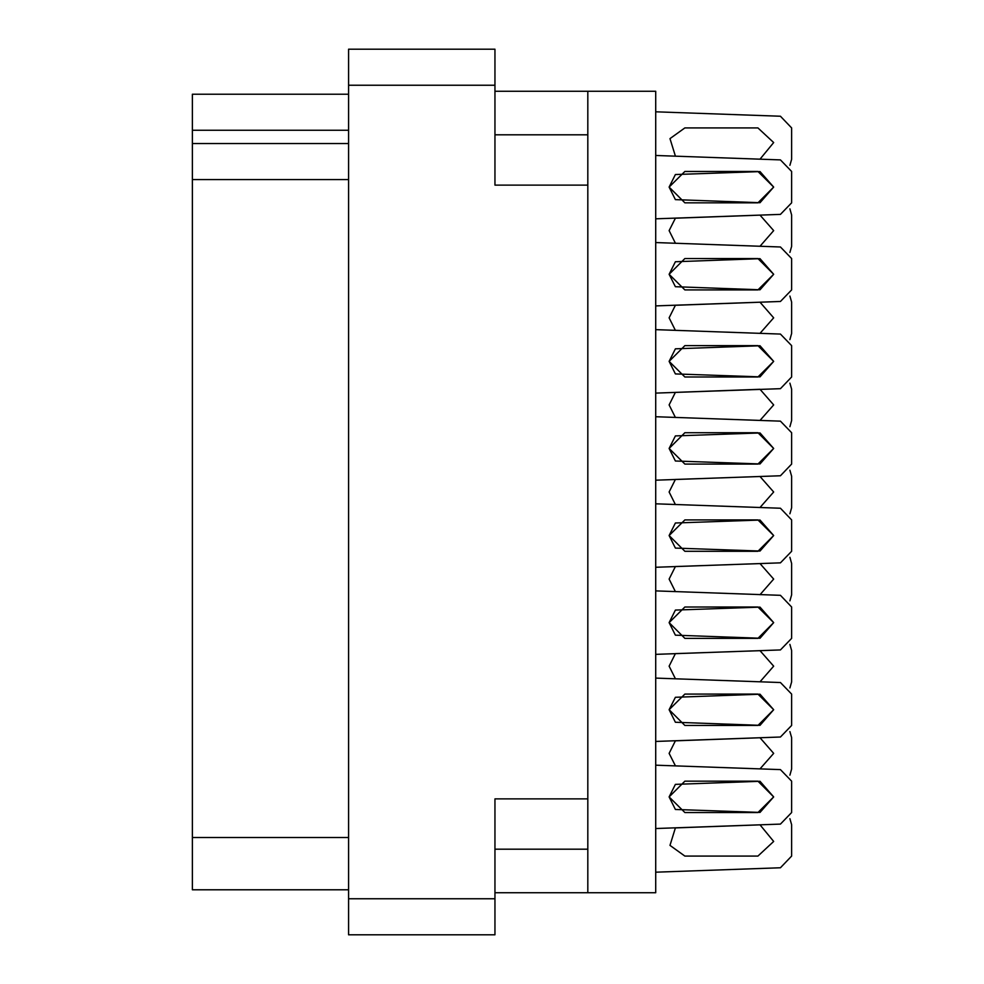 <?xml version="1.0" encoding="UTF-8"?>
<svg xmlns="http://www.w3.org/2000/svg" width="984" height="984" viewBox="0 0 984 984"><rect width="100%" height="100%" fill="white"/><g stroke="black" fill="none" stroke-linecap="round" stroke-linejoin="round"><path stroke-width="1.48" d="M587.817 798.91L494.903 798.91L494.903 934.8L348.557 934.8L348.557 49.2L494.903 49.2L494.903 185.09L587.817 185.09L587.817 892.697L494.903 892.697M494.903 91.303L587.817 91.303L587.817 185.09M348.557 130.208L192.347 130.208L192.347 94.206L348.557 94.206M348.557 889.794L192.347 889.794L192.347 837.532L348.557 837.532M348.557 179.568L192.347 179.568L192.347 143.566L348.557 143.566M757.975 812.563L773.645 796.88L757.975 781.198L684.803 781.198L669.12 796.88L684.803 812.563L757.975 812.563M760.042 202.667L773.645 187.12L760.042 171.573L773.645 187.12L760.042 202.667L773.645 187.12L760.042 171.573L773.645 187.12L760.042 202.667L773.645 187.12L760.042 171.573L773.645 187.12L760.042 202.667L773.645 187.12L760.042 171.573L675.381 174.586L669.12 187.12L675.381 199.654L669.12 187.12L675.381 174.586L669.12 187.12L675.381 199.654L669.12 187.12L675.381 174.586L669.12 187.12L675.381 199.654L669.12 187.12L675.381 174.586L669.12 187.12L675.381 199.654L760.042 202.667M760.042 159.113L773.621 142.532L757.975 127.883L773.621 142.532L760.042 159.113L773.621 142.532L757.975 127.883L773.621 142.532L760.042 159.113L773.621 142.532L757.975 127.883L773.621 142.532L760.042 159.113L773.621 142.532L757.975 127.883L684.803 127.883L669.932 138.609L675.381 156.099L669.932 138.609L684.803 127.883L669.932 138.609L675.381 156.099L669.932 138.609L684.803 127.883L669.932 138.609L675.381 156.099L669.932 138.609L684.803 127.883L669.932 138.609L675.381 156.099M757.975 856.117L773.621 841.468L760.042 824.887L773.621 841.468L757.975 856.117L773.621 841.468L760.042 824.887L773.621 841.468L757.975 856.117L773.621 841.468L760.042 824.887L773.621 841.468L757.975 856.117L773.621 841.468L760.042 824.887L675.381 827.901L669.932 845.391L684.803 856.117L757.975 856.117M675.381 827.901L669.932 845.391L684.803 856.117L669.932 845.391L675.381 827.901L669.932 845.391L684.803 856.117L669.932 845.391L675.381 827.901L669.932 845.391L684.803 856.117L669.932 845.391L675.381 827.901L760.042 824.887L675.381 827.901M760.042 289.776L773.645 274.228L760.042 258.681L773.645 274.228L760.042 289.776L773.645 274.228L760.042 258.681L773.645 274.228L760.042 289.776L773.645 274.228L760.042 258.681L773.645 274.228L760.042 289.776L773.645 274.228L760.042 258.681L675.381 261.695L669.12 274.228L675.381 286.762L669.12 274.228L675.381 261.695L669.12 274.228L675.381 286.762L669.12 274.228L675.381 261.695L669.12 274.228L675.381 286.762L669.12 274.228L675.381 261.695L669.12 274.228L675.381 286.762L760.042 289.776M760.042 376.884L773.645 361.337L760.042 345.79L773.645 361.337L760.042 376.884L773.645 361.337L760.042 345.79L773.645 361.337L760.042 376.884L773.645 361.337L760.042 345.79L773.645 361.337L760.042 376.884L773.645 361.337L760.042 345.79L675.381 348.803L669.12 361.337L675.381 373.871L669.12 361.337L675.381 348.803L669.12 361.337L675.381 373.871L669.12 361.337L675.381 348.803L669.12 361.337L675.381 373.871L669.12 361.337L675.381 348.803L669.12 361.337L675.381 373.871L760.042 376.884M760.042 463.993L773.645 448.446L760.042 432.898L773.645 448.446L760.042 463.993L773.645 448.446L760.042 432.898L773.645 448.446L760.042 463.993L773.645 448.446L760.042 432.898L675.381 435.912L669.12 448.446L675.381 460.979L669.12 448.446L675.381 435.912L669.12 448.446L675.381 460.979L669.12 448.446L675.381 435.912L669.12 448.446L675.381 460.979L760.042 463.993M760.042 551.101L773.645 535.554L760.042 520.007L773.645 535.554L760.042 551.101L773.645 535.554L760.042 520.007L773.645 535.554L760.042 551.101L773.645 535.554L760.042 520.007L675.381 523.021L669.12 535.554L675.381 548.088L669.12 535.554L675.381 523.021L669.12 535.554L675.381 548.088L669.12 535.554L675.381 523.021L669.12 535.554L675.381 548.088L760.042 551.101M760.042 638.21L773.645 622.663L760.042 607.116L773.645 622.663L760.042 638.21L773.645 622.663L760.042 607.116L773.645 622.663L760.042 638.21L773.645 622.663L760.042 607.116L773.645 622.663L760.042 638.21L773.645 622.663L760.042 607.116L675.381 610.129L669.12 622.663L675.381 635.197L669.12 622.663L675.381 610.129L669.12 622.663L675.381 635.197L669.12 622.663L675.381 610.129L669.12 622.663L675.381 635.197L669.12 622.663L675.381 610.129L669.12 622.663L675.381 635.197L760.042 638.21M760.042 725.319L773.645 709.771L760.042 694.224L773.645 709.771L760.042 725.319L773.645 709.771L760.042 694.224L773.645 709.771L760.042 725.319L773.645 709.771L760.042 694.224L773.645 709.771L760.042 725.319L773.645 709.771L760.042 694.224L675.381 697.238L669.12 709.771L675.381 722.305L669.12 709.771L675.381 697.238L669.12 709.771L675.381 722.305L669.12 709.771L675.381 697.238L669.12 709.771L675.381 722.305L669.12 709.771L675.381 697.238L669.12 709.771L675.381 722.305L760.042 725.319M760.042 812.427L773.645 796.88L760.042 781.333L773.645 796.88L760.042 812.427L773.645 796.88L760.042 781.333L773.645 796.88L760.042 812.427L773.645 796.88L760.042 781.333L773.645 796.88L760.042 812.427L773.645 796.88L760.042 781.333L675.381 784.346L669.12 796.88L675.381 809.414L669.12 796.88L675.381 784.346L669.12 796.88L675.381 809.414L669.12 796.88L675.381 784.346L669.12 796.88L675.381 809.414L669.12 796.88L675.381 784.346L669.12 796.88L675.381 809.414L760.042 812.427M760.042 246.221L773.645 230.674L760.042 215.127L773.645 230.674L760.042 246.221L773.645 230.674L760.042 215.127L773.645 230.674L760.042 246.221L773.645 230.674L760.042 215.127L773.645 230.674L760.042 246.221L773.645 230.674L760.042 215.127L675.381 218.141L669.12 230.674L675.381 243.208L669.12 230.674L675.381 218.141L669.12 230.674L675.381 243.208L669.12 230.674L675.381 218.141L669.12 230.674L675.381 243.208L669.12 230.674L675.381 218.141L669.12 230.674L675.381 243.208M760.042 333.33L773.645 317.783L760.042 302.236L773.645 317.783L760.042 333.33L773.645 317.783L760.042 302.236L773.645 317.783L760.042 333.33L773.645 317.783L760.042 302.236L773.645 317.783L760.042 333.33L773.645 317.783L760.042 302.236L675.381 305.249L669.12 317.783L675.381 330.317L669.12 317.783L675.381 305.249L669.12 317.783L675.381 330.317L669.12 317.783L675.381 305.249L669.12 317.783L675.381 330.317L669.12 317.783L675.381 305.249L669.12 317.783L675.381 330.317M760.042 420.439L773.645 404.891L760.042 389.344L773.645 404.891L760.042 420.439L773.645 404.891L760.042 389.344L773.645 404.891L760.042 420.439L773.645 404.891L760.042 389.344L773.645 404.891L760.042 420.439M675.381 392.358L669.12 404.891L675.381 417.425L669.12 404.891L675.381 392.358L669.12 404.891L675.381 417.425L669.12 404.891L675.381 392.358L669.12 404.891L675.381 417.425L669.12 404.891L675.381 392.358L760.042 389.344M760.042 507.547L773.645 492L760.042 476.453L773.645 492L760.042 507.547L773.645 492L760.042 476.453L773.645 492L760.042 507.547L773.645 492L760.042 476.453L773.645 492L760.042 507.547M675.381 479.466L669.12 492L675.381 504.534L669.12 492L675.381 479.466L669.12 492L675.381 504.534L669.12 492L675.381 479.466L669.12 492L675.381 504.534L669.12 492L675.381 479.466L760.042 476.453M760.042 594.656L773.645 579.109L760.042 563.561L773.645 579.109L760.042 594.656L773.645 579.109L760.042 563.561L773.645 579.109L760.042 594.656L773.645 579.109L760.042 563.561L773.645 579.109L760.042 594.656M675.381 566.575L669.12 579.109L675.381 591.642L669.12 579.109L675.381 566.575L669.12 579.109L675.381 591.642L669.12 579.109L675.381 566.575L669.12 579.109L675.381 591.642L669.12 579.109L675.381 566.575L760.042 563.561M760.042 681.764L773.645 666.217L760.042 650.67L773.645 666.217L760.042 681.764L773.645 666.217L760.042 650.67L773.645 666.217L760.042 681.764L773.645 666.217L760.042 650.67L773.645 666.217L760.042 681.764L773.645 666.217L760.042 650.67L675.381 653.684L669.12 666.217L675.381 678.751L669.12 666.217L675.381 653.684L669.12 666.217L675.381 678.751L669.12 666.217L675.381 653.684L669.12 666.217L675.381 678.751L669.12 666.217L675.381 653.684L669.12 666.217L675.381 678.751M760.042 768.873L773.645 753.326L760.042 737.779L773.645 753.326L760.042 768.873L773.645 753.326L760.042 737.779L773.645 753.326L760.042 768.873L773.645 753.326L760.042 737.779L773.645 753.326L760.042 768.873L773.645 753.326L760.042 737.779L675.381 740.792L669.12 753.326L675.381 765.859L669.12 753.326L675.381 740.792L669.12 753.326L675.381 765.859L669.12 753.326L675.381 740.792L669.12 753.326L675.381 765.859L669.12 753.326L675.381 740.792L669.12 753.326L675.381 765.859M757.975 725.454L773.645 709.771L757.975 694.089L684.803 694.089L669.12 709.771L684.803 725.454L757.975 725.454M757.975 638.345L773.645 622.663L757.975 606.98L684.803 606.98L669.12 622.663L684.803 638.345L757.975 638.345M757.975 551.237L773.645 535.554L757.975 519.872L684.803 519.872L669.12 535.554L684.803 551.237L757.975 551.237M757.975 464.128L773.645 448.446L757.975 432.763L684.803 432.763L669.12 448.446L684.803 464.128L757.975 464.128M757.975 377.02L773.645 361.337L757.975 345.655L684.803 345.655L669.12 361.337L684.803 377.02L757.975 377.02M757.975 289.911L773.645 274.228L757.975 258.546L684.803 258.546L669.12 274.228L684.803 289.911L757.975 289.911M757.975 202.802L773.645 187.12L757.975 171.437L684.803 171.437L669.12 187.12L684.803 202.802L757.975 202.802M587.817 892.697L655.762 892.697L655.762 91.303L587.817 91.303M192.347 179.568L192.347 837.532M192.347 130.208L192.347 143.566M655.762 828.589L780.447 824.161L791.653 812.563L791.653 781.198L780.447 769.586L655.762 765.171M655.762 218.829L780.447 214.414L791.653 202.802L791.653 171.437L780.447 159.838L655.762 155.41M789.918 165.349L791.653 159.248L791.653 127.883L780.447 116.284L655.762 111.856M655.762 872.144L780.447 867.716L655.762 872.144L780.447 867.716L655.762 872.144L780.447 867.716L655.762 872.144L780.447 867.716L791.653 856.117L791.653 824.752L789.918 818.651M791.653 856.117L791.653 824.752L791.653 856.117M675.381 218.141L760.042 215.127L675.381 218.141M791.653 202.802L791.653 171.437M655.762 305.938L780.447 301.522L791.653 289.911L791.653 258.546L780.447 246.947L655.762 242.519M675.381 305.249L760.042 302.236L675.381 305.249M791.653 289.911L791.653 258.546M655.762 393.046L780.447 388.618L791.653 377.02L791.653 345.655L780.447 334.056L655.762 329.628M791.653 377.02L791.653 345.655M655.762 480.155L780.447 475.727L791.653 464.128L791.653 432.763L780.447 421.164L655.762 416.736M791.653 464.128L791.653 432.763M655.762 567.264L780.447 562.836L791.653 551.237L791.653 519.872L780.447 508.273L655.762 503.845M791.653 551.237L791.653 519.872M655.762 654.372L780.447 649.944L791.653 638.345L791.653 606.98L780.447 595.381L655.762 590.953M675.381 653.684L760.042 650.67L675.381 653.684M791.653 638.345L791.653 606.98M655.762 741.481L780.447 737.053L791.653 725.454L791.653 694.089L780.447 682.478L655.762 678.062M675.381 740.792L760.042 737.779L675.381 740.792M791.653 725.454L791.653 694.089M791.653 812.563L791.653 781.198M675.381 174.586L760.042 171.573L675.381 174.586M791.653 159.248L791.653 127.883L791.653 159.248M789.918 252.458L791.653 246.357L791.653 214.992L789.918 208.903M675.381 261.695L760.042 258.681L675.381 261.695M791.653 246.357L791.653 214.992L791.653 246.357M789.918 339.566L791.653 333.465L791.653 302.1L789.918 296.012M675.381 348.803L760.042 345.79L675.381 348.803M791.653 333.465L791.653 302.1L791.653 333.465M789.918 426.675L791.653 420.574L791.653 389.209L789.918 383.12M675.381 435.912L760.042 432.898M791.653 420.574L791.653 389.209M789.918 513.771L791.653 507.683L791.653 476.317L789.918 470.229M675.381 523.021L760.042 520.007M791.653 507.683L791.653 476.317M789.918 600.88L791.653 594.791L791.653 563.426L789.918 557.325M675.381 610.129L760.042 607.116M791.653 594.791L791.653 563.426M789.918 687.988L791.653 681.9L791.653 650.535L789.918 644.434M675.381 697.238L760.042 694.224L675.381 697.238M791.653 681.9L791.653 650.535L791.653 681.9M789.918 775.097L791.653 769.008L791.653 737.643L789.918 731.543M675.381 784.346L760.042 781.333L675.381 784.346M791.653 769.008L791.653 737.643L791.653 769.008M494.903 85.202L348.557 85.202M348.557 898.798L494.903 898.798M494.903 849.143L587.817 849.143M587.817 134.857L494.903 134.857"/></g></svg>

